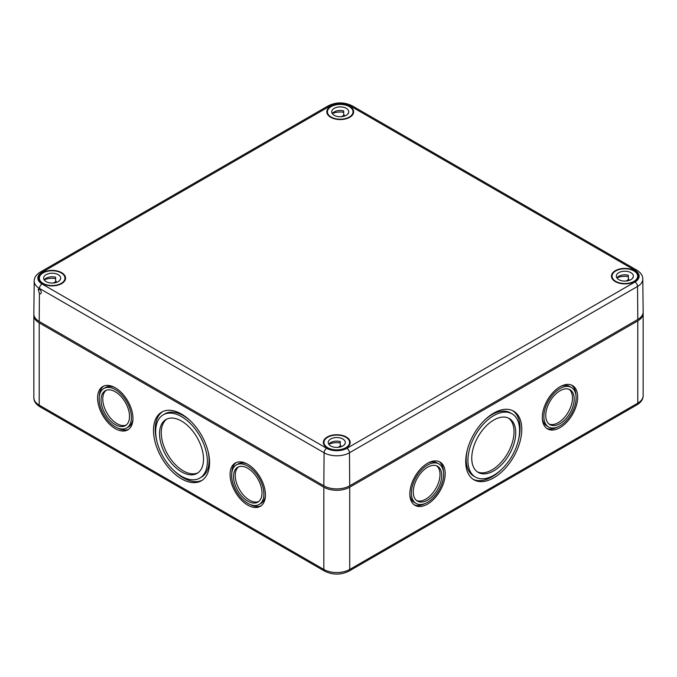 <?xml version="1.0" encoding="UTF-8"?>
<svg xmlns="http://www.w3.org/2000/svg" width="677" height="677" viewBox="0 0 677 677"><rect width="100%" height="100%" fill="white"/><g stroke="black" fill="none" stroke-linecap="round" stroke-linejoin="round"><path stroke-width="1.02" d="M33.892 314.695A18.296 10.561 0 0 0 33.85 315.389A18.296 10.561 0 0 0 39.207 322.861L323.834 487.195A18.296 10.561 0 0 0 349.713 487.195L637.793 320.873A18.296 10.561 0 0 0 643.15 313.4A18.296 10.561 0 0 0 643.108 312.706M209.557 462.645A39.647 22.891 60 0 1 201.348 480.788A39.647 22.891 60 0 1 161.701 457.897A39.647 22.891 60 0 1 161.701 412.124A39.647 22.891 60 0 1 192.251 422.744A39.647 22.891 60 0 1 209.557 462.645M265.443 494.912A25.007 14.437 60 0 1 260.264 506.354A25.007 14.437 60 0 1 235.257 491.917A25.007 14.437 60 0 1 235.257 463.043A25.007 14.437 60 0 1 254.527 469.745A25.007 14.437 60 0 1 265.443 494.912M132.963 418.42A25.007 14.437 60 0 1 127.784 429.87A25.007 14.437 60 0 1 102.777 415.433A25.007 14.437 60 0 1 102.777 386.559A25.007 14.437 60 0 1 122.046 393.261A25.007 14.437 60 0 1 132.963 418.42M427.509 504.12A25.007 14.437 120 0 0 443.85 482.083A25.007 14.437 120 0 0 440.016 462.052A25.007 14.437 120 0 0 415.009 476.49A25.007 14.437 120 0 0 415.009 505.364A25.007 14.437 120 0 0 427.509 504.12M559.989 427.636A25.007 14.437 120 0 0 576.33 405.599A25.007 14.437 120 0 0 572.497 385.56A25.007 14.437 120 0 0 547.49 399.997A25.007 14.437 120 0 0 547.49 428.871A25.007 14.437 120 0 0 559.989 427.636M493.753 477.827A39.647 22.891 120 0 0 519.648 442.893A39.647 22.891 120 0 0 513.572 411.134A39.647 22.891 120 0 0 473.934 434.016A39.647 22.891 120 0 0 473.934 479.79A39.647 22.891 120 0 0 493.753 477.827M427.509 500.142A20.124 11.619 120 0 0 440.659 482.405A20.124 11.619 120 0 0 437.57 466.275A20.124 11.619 120 0 0 417.447 477.894A20.124 11.619 120 0 0 417.447 501.132A20.124 11.619 120 0 0 427.509 500.142M427.509 502.326A22.806 13.168 120 0 0 442.411 482.227A22.806 13.168 120 0 0 438.916 463.948A22.806 13.168 120 0 0 416.11 477.124A22.806 13.168 120 0 0 416.11 503.46A22.806 13.168 120 0 0 427.509 502.326M493.753 470.862A31.108 17.957 120 0 0 514.071 443.452A31.108 17.957 120 0 0 509.307 418.521A31.108 17.957 120 0 0 478.199 436.479A31.108 17.957 120 0 0 478.199 472.402A31.108 17.957 120 0 0 493.753 470.862M493.753 475.296A36.541 21.097 120 0 0 517.626 443.096A36.541 21.097 120 0 0 512.024 413.816A36.541 21.097 120 0 0 475.482 434.913A36.541 21.097 120 0 0 475.482 477.107A36.541 21.097 120 0 0 493.753 475.296M571.396 387.464A22.806 13.168 120 0 0 548.59 400.632A22.806 13.168 120 0 0 548.59 426.975A22.806 13.168 120 0 0 559.989 425.841A22.806 13.168 120 0 0 574.891 405.743A22.806 13.168 120 0 0 571.396 387.464L569.67 386.465A22.806 13.168 120 0 0 560.717 386.398M542.328 418.259A22.806 13.168 120 0 0 546.864 425.977L548.59 426.975M477.361 471.861A31.108 17.957 120 0 0 492.027 469.863A31.108 17.957 120 0 0 512.108 443.24A31.108 17.957 120 0 0 508.419 418.064M559.989 423.65A20.124 11.619 120 0 0 573.14 405.912A20.124 11.619 120 0 0 570.059 389.791A20.124 11.619 120 0 0 549.927 401.41A20.124 11.619 120 0 0 549.927 424.648A20.124 11.619 120 0 0 559.989 423.65M438.916 463.948L437.19 462.958A22.806 13.168 120 0 0 428.236 462.89M409.847 494.743A22.806 13.168 120 0 0 414.383 502.461L416.11 503.46M549.106 424.081A20.124 11.619 120 0 0 558.271 422.651A20.124 11.619 120 0 0 571.168 405.709A20.124 11.619 120 0 0 569.154 389.351M512.024 413.816L510.297 412.818A36.541 21.097 120 0 0 484.157 420.586M467.418 449.587A36.541 21.097 120 0 0 473.756 476.117L475.482 477.107M473.088 479.265A39.647 22.891 120 0 0 492.027 476.836A39.647 22.891 120 0 0 501.623 469.339M518.362 440.338A39.647 22.891 120 0 0 512.692 410.668M207.864 450.586A36.541 21.097 60 0 1 209.091 460.377A36.541 21.097 60 0 1 201.518 477.107L199.791 478.106A36.541 21.097 60 0 1 163.25 457.009A36.541 21.097 60 0 1 163.25 414.806A36.541 21.097 60 0 1 191.413 424.597A36.541 21.097 60 0 1 207.365 461.375A36.541 21.097 60 0 1 199.791 478.106M163.25 414.806L164.976 413.816A36.541 21.097 60 0 1 191.117 421.585M202.186 480.255A39.647 22.891 60 0 1 173.65 470.337M156.912 441.336A39.647 22.891 60 0 1 162.582 411.658M197.912 472.859A31.108 17.957 60 0 1 167.693 454.436A31.108 17.957 60 0 1 166.855 419.063M203.515 459.158A31.108 17.957 60 0 1 197.075 473.392A31.108 17.957 60 0 1 165.975 455.435A31.108 17.957 60 0 1 165.975 419.52A31.108 17.957 60 0 1 189.941 427.856A31.108 17.957 60 0 1 203.515 459.158M265.426 495.742A22.806 13.168 60 0 1 260.89 503.46L259.173 504.458A22.806 13.168 60 0 1 236.358 491.282A22.806 13.168 60 0 1 236.358 464.947A22.806 13.168 60 0 1 253.934 471.057A22.806 13.168 60 0 1 263.895 494.015A22.806 13.168 60 0 1 259.173 504.458M236.358 464.947L238.084 463.948A22.806 13.168 60 0 1 247.037 463.88M261.102 505.804A25.007 14.437 60 0 1 250.219 504.526M231.822 472.664A25.007 14.437 60 0 1 236.155 462.603M132.946 419.249A22.806 13.168 60 0 1 128.41 426.975L126.684 427.966A22.806 13.168 60 0 1 103.877 414.798A22.806 13.168 60 0 1 103.877 388.463A22.806 13.168 60 0 1 121.454 394.573A22.806 13.168 60 0 1 131.414 417.523A22.806 13.168 60 0 1 126.684 427.966M103.877 388.463L105.604 387.464A22.806 13.168 60 0 1 114.557 387.396M128.622 429.32A25.007 14.437 60 0 1 117.73 428.033M99.341 396.18A25.007 14.437 60 0 1 103.674 386.11M258.656 501.572A20.124 11.619 60 0 1 239.43 489.513A20.124 11.619 60 0 1 238.6 466.834M261.999 492.915A20.124 11.619 60 0 1 257.827 502.131A20.124 11.619 60 0 1 237.703 490.512A20.124 11.619 60 0 1 237.703 467.274A20.124 11.619 60 0 1 253.206 472.664A20.124 11.619 60 0 1 261.999 492.915M126.167 425.08A20.124 11.619 60 0 1 106.941 413.029A20.124 11.619 60 0 1 106.12 390.35M129.51 416.431A20.124 11.619 60 0 1 125.347 425.647A20.124 11.619 60 0 1 105.223 414.019A20.124 11.619 60 0 1 105.223 390.781A20.124 11.619 60 0 1 120.726 396.172A20.124 11.619 60 0 1 129.51 416.431M466.791 503.096L515.315 475.085M159.958 476.083L208.482 504.094M443.452 471.674A25.007 14.437 120 0 0 439.119 461.604M414.172 504.814A25.007 14.437 120 0 0 425.063 503.527M575.932 395.182A25.007 14.437 120 0 0 571.6 385.12M546.661 428.321A25.007 14.437 120 0 0 557.543 427.043M416.626 500.574A20.124 11.619 120 0 0 425.782 499.144A20.124 11.619 120 0 0 438.688 482.193A20.124 11.619 120 0 0 436.673 465.844M346.878 448.301L634.958 281.987A3.656 2.116 60 0 1 637.539 286.439L637.793 319.476A18.296 10.561 0 0 0 643.15 311.945L642.795 279.051C642.803 275.632 640.797 272.662 636.786 270.14L352.158 105.807C344.204 101.948 336.249 101.948 328.294 105.807A3.656 2.116 60 0 1 330.122 105.993L42.042 272.315A14.285 8.251 180 0 0 42.042 283.976L326.669 448.301A14.285 8.251 180 0 0 346.878 448.301A3.656 2.116 60 0 1 349.467 452.761L349.713 485.798A18.296 10.561 180 0 1 323.834 485.798L324.088 452.761A3.656 2.116 -60 0 1 326.669 448.301M39.452 289.257L38.174 289.087L39.418 293.657L40.764 293.793C41.746 292.413 41.305 290.907 39.452 289.257L39.461 288.427A17.949 10.358 180 0 1 34.205 281.04L33.85 313.933A18.296 10.561 180 0 0 39.207 321.465L323.834 485.798M637.793 319.476L349.713 485.798M346.26 436.995A13.422 7.743 0 0 0 331.552 435.336A13.422 7.743 0 0 0 323.361 442.589A13.422 7.743 0 0 0 336.774 450.222A13.422 7.743 0 0 0 350.195 442.589A13.422 7.743 0 0 0 346.26 436.995M634.341 270.673A13.422 7.743 0 0 0 619.624 269.014A13.422 7.743 0 0 0 611.441 276.267A13.422 7.743 0 0 0 624.854 283.9A13.422 7.743 0 0 0 638.267 276.267A13.422 7.743 0 0 0 634.341 270.673M61.632 272.67A13.422 7.743 0 0 0 46.916 271.012A13.422 7.743 0 0 0 38.733 278.255A13.422 7.743 0 0 0 52.146 285.889A13.422 7.743 0 0 0 65.559 278.255A13.422 7.743 0 0 0 61.632 272.67M349.713 106.348A13.422 7.743 0 0 0 334.997 104.69A13.422 7.743 0 0 0 326.805 111.942A13.422 7.743 0 0 0 340.226 119.567A13.422 7.743 0 0 0 353.639 111.942A13.422 7.743 0 0 0 349.713 106.348M61.201 272.916A12.804 7.396 180 0 1 64.958 278.145A12.804 7.396 180 0 1 52.146 285.542A12.804 7.396 180 0 1 39.342 278.145A12.804 7.396 180 0 1 47.246 271.316A12.804 7.396 180 0 1 61.201 272.916M55.632 278.594A12.804 7.396 0 0 0 44.208 279.906M53.356 283.02L56.208 281.378L56.208 282.478M44.191 279.94A8.539 4.934 180 0 1 55.632 277.231L55.632 281.209A8.539 4.934 180 0 1 56.208 281.378M59.94 280.151L59.94 279.719A8.539 4.934 180 0 1 60.101 279.94M58.188 274.659A8.539 4.934 180 0 1 60.685 278.145A8.539 4.934 180 0 1 52.146 283.071A8.539 4.934 180 0 1 43.607 278.145A8.539 4.934 180 0 1 48.879 273.593A8.539 4.934 180 0 1 58.188 274.659M349.281 106.594A12.804 7.396 180 0 1 353.03 111.823A12.804 7.396 180 0 1 340.226 119.22A12.804 7.396 180 0 1 327.414 111.823A12.804 7.396 180 0 1 335.327 104.994A12.804 7.396 180 0 1 349.281 106.594M343.704 112.28A12.804 7.396 0 0 0 332.289 113.592A8.539 4.934 180 0 1 343.704 110.91L343.704 114.895A8.539 4.934 180 0 1 344.288 115.056L341.436 116.706M344.288 116.156L344.288 115.056M348.02 113.838L348.02 113.397A8.539 4.934 180 0 1 348.181 113.618M346.26 108.337A8.539 4.934 180 0 1 348.765 111.823A8.539 4.934 180 0 1 340.226 116.749A8.539 4.934 180 0 1 331.688 111.823A8.539 4.934 180 0 1 336.96 107.271A8.539 4.934 180 0 1 346.26 108.337M345.829 437.24A12.804 7.396 180 0 1 349.586 442.47A12.804 7.396 180 0 1 336.774 449.866A12.804 7.396 180 0 1 323.97 442.47A12.804 7.396 180 0 1 331.874 435.641A12.804 7.396 180 0 1 345.829 437.24M340.26 442.927A12.804 7.396 0 0 0 328.844 444.239M337.984 447.353L340.836 445.703L340.836 446.812M328.819 444.264A8.539 4.934 180 0 1 340.26 441.556L340.26 445.542A8.539 4.934 180 0 1 340.836 445.703M344.568 444.484L344.568 444.044A8.539 4.934 180 0 1 344.728 444.264M342.816 438.984A8.539 4.934 180 0 1 345.312 442.47A8.539 4.934 180 0 1 336.774 447.404A8.539 4.934 180 0 1 328.235 442.47A8.539 4.934 180 0 1 333.507 437.917A8.539 4.934 180 0 1 342.816 438.984M633.909 270.927A12.804 7.396 180 0 1 637.658 276.148A12.804 7.396 180 0 1 624.854 283.545A12.804 7.396 180 0 1 612.042 276.148A12.804 7.396 180 0 1 619.954 269.319A12.804 7.396 180 0 1 633.909 270.927M628.341 276.605A12.804 7.396 0 0 0 616.916 277.917M626.064 281.031L628.916 279.381L628.916 280.49M616.899 277.942A8.539 4.934 180 0 1 628.341 275.234L628.341 279.22A8.539 4.934 180 0 1 628.916 279.381M632.648 278.162L632.648 277.722A8.539 4.934 180 0 1 632.809 277.942M630.888 272.67A8.539 4.934 180 0 1 633.393 276.148A8.539 4.934 180 0 1 624.854 281.082A8.539 4.934 180 0 1 616.315 276.148A8.539 4.934 180 0 1 621.588 271.595A8.539 4.934 180 0 1 630.888 272.67M323.834 487.195L323.834 569.459L39.207 405.125L39.207 322.861M349.713 487.195L349.713 569.459A3.656 2.116 60 0 1 348.951 571.134L637.032 404.812A3.656 2.116 60 0 0 637.793 403.137L349.713 569.459A18.296 10.561 -0 0 1 323.834 569.459A3.656 2.116 120 0 0 324.596 571.134L39.968 406.801A3.656 2.116 120 0 1 39.207 405.125A18.296 10.561 180 0 1 33.85 397.661C33.791 401.131 35.83 404.177 39.968 406.801M637.793 320.873L637.793 403.137A18.296 10.561 -0 0 0 643.15 395.664C643.209 399.142 641.17 402.189 637.032 404.812M42.042 283.976A3.656 2.116 -60 0 0 39.461 288.427L324.088 452.761A17.949 10.358 180 0 0 349.467 452.761L637.539 286.439A17.949 10.358 0 0 0 642.795 279.051M352.158 105.807A3.656 2.116 -60 0 0 350.331 105.993A14.285 8.251 0 0 0 330.122 105.993M39.207 321.465L39.418 293.657M34.205 281.04C34.197 277.621 36.203 274.65 40.214 272.129A3.656 2.116 60 0 1 42.042 272.315M350.331 105.993L634.958 270.318A3.656 2.116 -60 0 1 636.786 270.14M634.958 281.987A14.285 8.251 0 0 0 634.958 270.318M643.15 313.4L643.15 395.664M33.85 397.661L33.85 315.389M348.951 571.134C340.836 575.069 332.712 575.069 324.596 571.134M40.214 272.129L328.294 105.807M64.958 280.456L64.958 278.145M39.342 280.456L39.342 278.145M353.03 114.134L353.03 111.823M327.414 114.134L327.414 111.823M349.586 444.781L349.586 442.47M323.97 444.781L323.97 442.47M637.658 278.459L637.658 276.148M612.042 278.459L612.042 276.148"/></g></svg>
